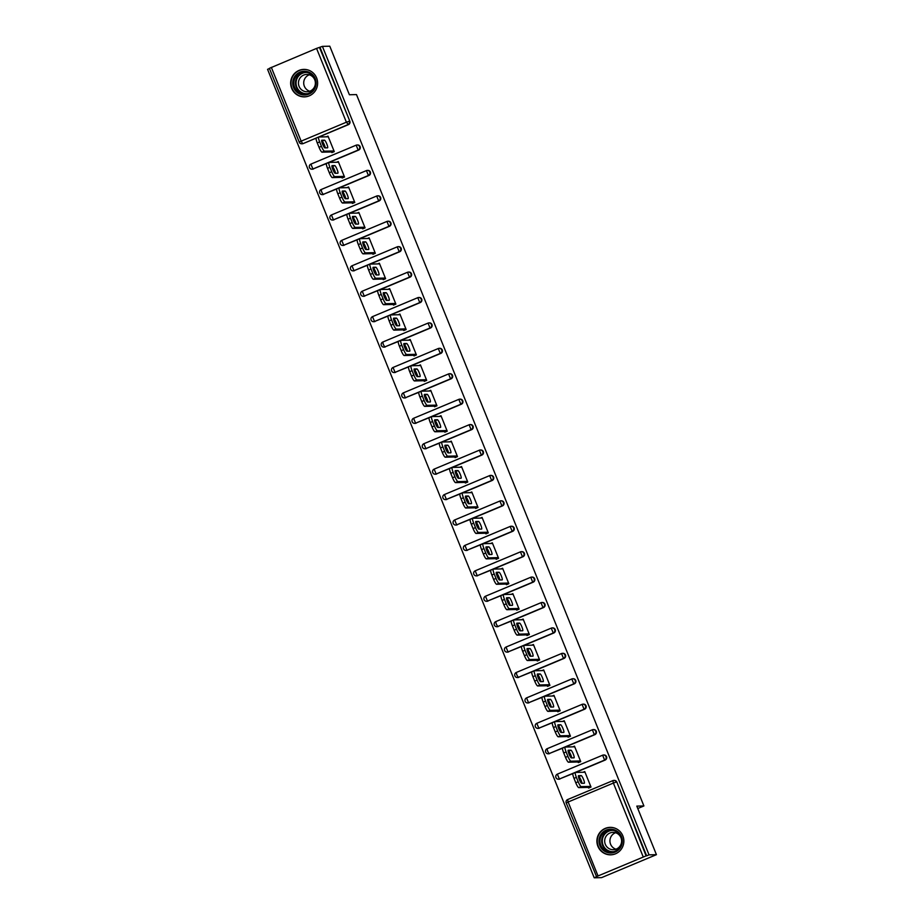 <?xml version="1.0" encoding="UTF-8"?>
<svg xmlns="http://www.w3.org/2000/svg" width="924" height="924" viewBox="0 0 924 924"><rect width="100%" height="100%" fill="white"/><g stroke="black" fill="none" stroke-linecap="round" stroke-linejoin="round"><path stroke-width="1.39" d="M291.672 88.358A13.745 13.49 -91.4 0 0 304.47 96.87A13.745 13.49 -91.4 0 0 316.609 77.916A13.745 13.49 -91.4 0 0 303.823 69.392A13.745 13.49 -91.4 0 0 291.672 88.358M597.909 846.315A13.745 13.49 -91.4 0 0 610.706 854.827A13.745 13.49 -91.4 0 0 622.845 835.874A13.745 13.49 -91.4 0 0 610.059 827.361A13.745 13.49 -91.4 0 0 597.909 846.315M316.112 138.161L303.176 143.578A2.645 2.599 88.6 0 1 302.252 143.774L301.709 143.786A2.645 2.599 -91.4 0 1 299.249 142.146L269.381 68.33L316.562 48.406L322.407 46.373L329.787 46.2L349.399 94.756L356.491 94.583L643.901 805.947L636.809 806.121L656.433 854.665L601.593 877.627L594.213 877.8L596.615 876.795L566.25 803.002M269.462 68.538L267.567 69.335L594.213 877.8M333.298 152.01L334.234 151.513M343.566 177.431L344.502 176.934M353.834 202.853L354.77 202.344M364.102 228.263L365.038 227.766M374.37 253.684L375.306 253.188M384.638 279.106L385.574 278.598M394.906 304.516L395.842 304.019M405.186 329.937L406.11 329.441M415.454 355.347L416.377 354.851M425.721 380.769L426.657 380.272M435.989 406.19L436.925 405.682M446.257 431.6L447.193 431.104M456.525 457.022L457.461 456.525M466.793 482.443L467.729 481.935M477.061 507.853L477.997 507.357M487.341 533.275L488.265 532.778M497.609 558.697L498.533 558.188M507.877 584.107L508.812 583.61M518.145 609.528L519.08 609.031M528.413 634.95L529.348 634.441M538.68 660.36L539.616 659.863M548.948 685.781L549.884 685.285M559.216 711.191L560.152 710.695M569.484 736.613L570.42 736.116M579.764 762.034L580.688 761.526M637.779 808.512L643.901 805.947M643.208 856.883L613.386 783.067L616.285 782.051A2.645 2.599 -91.4 0 0 613.825 780.41L614.368 780.399A2.645 2.599 88.6 0 1 616.828 782.039L646.107 855.867L596.015 876.795M616.828 782.039L646.65 855.843L649.041 854.85L656.433 854.665M590.032 787.444L590.956 786.948M322.407 46.373L649.041 854.85M583.079 772.256L584.742 771.563L591.002 787.04L588.6 788.045L588.334 787.398M320.004 47.378L349.826 121.183A2.645 2.599 88.6 0 1 348.417 124.636L318.872 137.006M313.444 168.988A2.645 2.599 88.6 0 1 312.52 169.184L311.977 169.208A2.645 2.599 -91.4 0 0 312.901 169L326.38 163.571M358.685 150.058L358.142 150.069A2.645 2.599 88.6 0 0 359.552 146.616A2.645 2.599 -91.4 0 0 357.091 144.976L357.634 144.964A2.645 2.599 88.6 0 1 358.685 150.058L329.14 162.416M323.712 194.41A2.645 2.599 88.6 0 1 322.788 194.606L322.245 194.618A2.645 2.599 -91.4 0 0 323.169 194.421L336.659 188.993M368.953 175.468L368.41 175.479A2.645 2.599 88.6 0 0 369.819 172.037A2.645 2.599 -91.4 0 0 367.359 170.397L367.902 170.386A2.645 2.599 88.6 0 1 368.953 175.468L339.408 187.838M333.98 219.831A2.645 2.599 88.6 0 1 333.056 220.028L332.513 220.039A2.645 2.599 -91.4 0 0 333.437 219.843L346.927 214.403M379.221 200.889L378.678 200.901A2.645 2.599 88.6 0 0 380.087 197.447A2.645 2.599 -91.4 0 0 377.627 195.819L378.17 195.807A2.645 2.599 88.6 0 1 379.221 200.889L349.676 213.259M344.248 245.241A2.645 2.599 88.6 0 1 343.324 245.438L342.781 245.449A2.645 2.599 -91.4 0 0 343.716 245.253L357.195 239.824M389.489 226.299L388.946 226.322A2.645 2.599 88.6 0 0 390.367 222.869A2.645 2.599 -91.4 0 0 387.907 221.229L388.438 221.217A2.645 2.599 88.6 0 1 389.489 226.299L359.944 238.669M354.516 270.663A2.645 2.599 88.6 0 1 353.592 270.859L353.06 270.871A2.645 2.599 -91.4 0 0 353.984 270.674L367.463 265.246M399.757 251.721L399.226 251.732A2.645 2.599 88.6 0 0 400.635 248.29A2.645 2.599 -91.4 0 0 398.175 246.65L398.706 246.639A2.645 2.599 88.6 0 1 399.757 251.721L370.212 264.091M364.784 296.084A2.645 2.599 88.6 0 1 363.86 296.281L363.328 296.292A2.645 2.599 -91.4 0 0 364.252 296.096L377.731 290.656M410.025 277.142L409.494 277.154A2.645 2.599 88.6 0 0 410.903 273.7A2.645 2.599 -91.4 0 0 408.443 272.072L408.974 272.049A2.645 2.599 88.6 0 1 410.025 277.142L380.492 289.512M375.063 321.494A2.645 2.599 88.6 0 1 374.128 321.691L373.596 321.702A2.645 2.599 -91.4 0 0 374.52 321.506L387.999 316.077M420.304 302.552L419.762 302.575A2.645 2.599 88.6 0 0 421.171 299.122A2.645 2.599 -91.4 0 0 418.711 297.482L419.253 297.47A2.645 2.599 88.6 0 1 420.304 302.552L390.76 314.922M385.331 346.916A2.645 2.599 88.6 0 1 384.407 347.112L383.864 347.124A2.645 2.599 -91.4 0 0 384.788 346.927L398.267 341.499M430.572 327.974L430.03 327.985A2.645 2.599 88.6 0 0 431.439 324.543A2.645 2.599 -91.4 0 0 428.979 322.903L429.521 322.892A2.645 2.599 88.6 0 1 430.572 327.974L401.028 340.344M395.599 372.337A2.645 2.599 88.6 0 1 394.675 372.534L394.132 372.545A2.645 2.599 -91.4 0 0 395.056 372.349L408.535 366.909M440.84 353.395L440.298 353.407A2.645 2.599 88.6 0 0 441.707 349.953A2.645 2.599 -91.4 0 0 439.247 348.325L439.789 348.302A2.645 2.599 88.6 0 1 440.84 353.395L411.296 365.765M405.867 397.747A2.645 2.599 88.6 0 1 404.943 397.944L404.4 397.955A2.645 2.599 -91.4 0 0 405.324 397.759L418.815 392.33M451.108 378.805L450.566 378.817A2.645 2.599 88.6 0 0 451.975 375.375A2.645 2.599 -91.4 0 0 449.514 373.735L450.057 373.723A2.645 2.599 88.6 0 1 451.108 378.805L421.563 391.175M416.135 423.169A2.645 2.599 88.6 0 1 415.211 423.365L414.668 423.377A2.645 2.599 -91.4 0 0 415.592 423.18L429.082 417.752M461.376 404.227L460.833 404.238A2.645 2.599 88.6 0 0 462.243 400.797A2.645 2.599 -91.4 0 0 459.782 399.156L460.325 399.145A2.645 2.599 88.6 0 1 461.376 404.227L431.831 416.597M426.403 448.579A2.645 2.599 88.6 0 1 425.479 448.787L424.936 448.798A2.645 2.599 -91.4 0 0 425.86 448.602L439.35 443.162M471.644 429.648L471.101 429.66A2.645 2.599 88.6 0 0 472.522 426.207A2.645 2.599 -91.4 0 0 470.05 424.566L470.593 424.555A2.645 2.599 88.6 0 1 471.644 429.648L442.099 442.007M436.671 474A2.645 2.599 88.6 0 1 435.747 474.197L435.204 474.208A2.645 2.599 -91.4 0 0 436.14 474.012L449.618 468.584M481.912 455.058L481.381 455.07A2.645 2.599 88.6 0 0 482.79 451.628A2.645 2.599 -91.4 0 0 480.33 449.988L480.861 449.976A2.645 2.599 88.6 0 1 481.912 455.058L452.367 467.428M446.939 499.422A2.645 2.599 88.6 0 1 446.015 499.618L445.483 499.63A2.645 2.599 -91.4 0 0 446.408 499.434L459.886 494.005M492.18 480.48L491.649 480.492A2.645 2.599 88.6 0 0 493.058 477.05A2.645 2.599 -91.4 0 0 490.598 475.41L491.129 475.398A2.645 2.599 88.6 0 1 492.18 480.48L462.647 492.85M457.218 524.832A2.645 2.599 88.6 0 1 456.283 525.028L455.751 525.051A2.645 2.599 -91.4 0 0 456.675 524.844L470.154 519.415M502.448 505.902L501.917 505.913A2.645 2.599 88.6 0 0 503.326 502.46A2.645 2.599 -91.4 0 0 500.866 500.82L501.409 500.808A2.645 2.599 88.6 0 1 502.448 505.902L472.915 518.26M467.486 550.254A2.645 2.599 88.6 0 1 466.562 550.45L466.019 550.461A2.645 2.599 -91.4 0 0 466.943 550.265L480.422 544.837M512.728 531.312L512.185 531.323A2.645 2.599 88.6 0 0 513.594 527.881A2.645 2.599 -91.4 0 0 511.134 526.241L511.677 526.23A2.645 2.599 88.6 0 1 512.728 531.312L483.183 543.682M477.754 575.675A2.645 2.599 88.6 0 1 476.83 575.871L476.287 575.883A2.645 2.599 -91.4 0 0 477.211 575.687L490.69 570.258M522.996 556.733L522.453 556.745A2.645 2.599 88.6 0 0 523.862 553.291A2.645 2.599 -91.4 0 0 521.402 551.663L521.944 551.651A2.645 2.599 88.6 0 1 522.996 556.733L493.451 569.103M488.022 601.085A2.645 2.599 88.6 0 1 487.098 601.281L486.555 601.293A2.645 2.599 -91.4 0 0 487.479 601.097L500.958 595.668M533.264 582.143L532.721 582.166A2.645 2.599 88.6 0 0 534.13 578.713A2.645 2.599 -91.4 0 0 531.67 577.073L532.212 577.061A2.645 2.599 88.6 0 1 533.264 582.143L503.719 594.513M498.29 626.507A2.645 2.599 88.6 0 1 497.366 626.703L496.823 626.715A2.645 2.599 -91.4 0 0 497.747 626.518L511.238 621.09M543.531 607.565L542.989 607.576A2.645 2.599 88.6 0 0 544.398 604.134A2.645 2.599 -91.4 0 0 541.938 602.494L542.48 602.483A2.645 2.599 88.6 0 1 543.531 607.565L513.987 619.935M508.558 651.928A2.645 2.599 88.6 0 1 507.634 652.125L507.091 652.136A2.645 2.599 -91.4 0 0 508.015 651.94L521.506 646.5M553.799 632.986L553.257 632.998A2.645 2.599 88.6 0 0 554.666 629.544A2.645 2.599 -91.4 0 0 552.206 627.916L552.748 627.893A2.645 2.599 88.6 0 1 553.799 632.986L524.255 645.356M518.826 677.338A2.645 2.599 88.6 0 1 517.902 677.535L517.359 677.546A2.645 2.599 -91.4 0 0 518.295 677.35L531.774 671.921M564.067 658.396L563.524 658.419A2.645 2.599 88.6 0 0 564.945 654.966A2.645 2.599 -91.4 0 0 562.485 653.326L563.016 653.314A2.645 2.599 88.6 0 1 564.067 658.396L534.522 670.766M529.094 702.76A2.645 2.599 88.6 0 1 528.17 702.956L527.639 702.968A2.645 2.599 -91.4 0 0 528.563 702.771L542.042 697.343M574.335 683.818L573.804 683.829A2.645 2.599 88.6 0 0 575.213 680.387A2.645 2.599 -91.4 0 0 572.753 678.747L573.284 678.736A2.645 2.599 88.6 0 1 574.335 683.818L544.79 696.188M539.362 728.181A2.645 2.599 88.6 0 1 538.438 728.378L537.907 728.389A2.645 2.599 -91.4 0 0 538.831 728.193L552.309 722.753M584.603 709.239L584.072 709.251A2.645 2.599 88.6 0 0 585.481 705.797A2.645 2.599 -91.4 0 0 583.021 704.169L583.552 704.146A2.645 2.599 88.6 0 1 584.603 709.239L555.07 721.609M549.641 753.591A2.645 2.599 88.6 0 1 548.706 753.788L548.175 753.799A2.645 2.599 -91.4 0 0 549.099 753.603L562.577 748.174M594.883 734.649L594.34 734.661A2.645 2.599 88.6 0 0 595.749 731.219A2.645 2.599 -91.4 0 0 593.289 729.579L593.832 729.567A2.645 2.599 88.6 0 1 594.883 734.649L565.338 747.019M559.909 779.013A2.645 2.599 88.6 0 1 558.985 779.209L558.442 779.221A2.645 2.599 -91.4 0 0 559.366 779.024L572.845 773.596M605.151 760.071L604.608 760.082A2.645 2.599 88.6 0 0 606.017 756.641A2.645 2.599 -91.4 0 0 603.557 755L604.1 754.989A2.645 2.599 88.6 0 1 605.151 760.071L575.606 772.441M578.066 761.977L578.332 762.623L580.734 761.63L574.474 746.142L572.811 746.846M567.798 736.555L568.064 737.213L570.466 736.209L564.206 720.732L562.543 721.425M557.53 711.145L557.796 711.792L560.187 710.787L553.938 695.31L552.275 696.015M547.262 685.724L547.528 686.382L549.919 685.377L543.67 669.9L542.007 670.593M536.994 660.302L537.26 660.96L539.651 659.955L533.402 644.478L531.727 645.171M526.726 634.892L526.98 635.539L529.383 634.534L523.134 619.057L521.459 619.761M516.458 609.47L516.712 610.129L519.115 609.124L512.855 593.647L511.191 594.34M506.179 584.06L506.444 584.707L508.847 583.702L502.587 568.225L500.923 568.918M495.911 558.639L496.176 559.286L498.579 558.281L492.319 542.804L490.656 543.508M485.643 533.217L485.909 533.876L488.311 532.871L482.051 517.394L480.388 518.087M475.375 507.807L475.641 508.454L478.031 507.449L471.783 491.972L470.12 492.665M465.107 482.386L465.373 483.033L467.763 482.039L461.515 466.551L459.852 467.255M454.839 456.964L455.105 457.623L457.496 456.618L451.247 441.141L449.584 441.834M444.571 431.554L444.837 432.201L447.228 431.196L440.979 415.719L439.304 416.412M434.303 406.133L434.557 406.779L436.96 405.786L430.711 390.298L429.036 391.002M424.024 380.711L424.289 381.369L426.692 380.365L420.432 364.888L418.768 365.581M413.756 355.301L414.021 355.948L416.424 354.943L410.164 339.466L408.5 340.171M403.488 329.88L403.753 330.538L406.156 329.533L399.896 314.056L398.232 314.749M393.22 304.458L393.485 305.116L395.888 304.112L389.628 288.635L387.964 289.327M382.952 279.048L383.217 279.695L385.608 278.69L379.36 263.213L377.697 263.918M372.684 253.626L372.95 254.285L375.34 253.28L369.092 237.803L367.429 238.496M362.416 228.216L362.682 228.863L365.072 227.858L358.824 212.381L357.149 213.074M352.148 202.795L352.402 203.442L354.804 202.437L348.556 186.96L346.881 187.664M341.88 177.373L342.134 178.032L344.537 177.027L338.276 161.55L336.613 162.243M331.601 151.963L331.866 152.61L334.269 151.605L328.008 136.128L326.345 136.821M578.17 781.75L576.391 777.35L574 778.355L575.768 782.755L578.17 781.75A5.29 0.947 67.3 0 0 581.161 786.613L590.736 786.393M576.391 777.35A5.29 0.947 67.3 0 1 575.363 772.452A5.29 0.947 67.3 0 1 575.433 772.441L585.008 772.221M584.28 783.252A4.135 0.739 67.3 0 0 584.326 783.24A4.135 0.739 67.3 0 0 583.471 779.279A4.135 0.739 67.3 0 0 581.184 775.594L578.551 775.663A4.135 0.739 67.3 0 0 578.505 775.675A4.135 0.739 67.3 0 0 579.36 779.637A4.135 0.739 67.3 0 0 581.646 783.321L584.28 783.252M581.161 786.613L578.759 787.618L589.986 787.352M578.759 787.618A5.29 0.947 -112.7 0 1 575.768 782.755M574 778.355A5.29 0.947 -112.7 0 1 572.972 773.457A5.29 0.947 -112.7 0 1 573.03 773.446L575.306 772.499M582.016 783.309A4.135 0.739 67.3 0 0 580.538 779.071A4.135 0.739 67.3 0 0 578.782 776.599L578.412 776.61M567.902 756.34L566.123 751.94L563.721 752.944L565.5 757.345L567.902 756.34A5.29 0.947 67.3 0 0 570.893 761.203L580.468 760.972M566.123 751.94A5.29 0.947 67.3 0 1 565.095 747.042A5.29 0.947 67.3 0 1 565.165 747.031L574.74 746.8M574.012 757.842A4.135 0.739 67.3 0 0 574.058 757.83A4.135 0.739 67.3 0 0 573.203 753.857A4.135 0.739 67.3 0 0 570.917 750.184L568.283 750.242A4.135 0.739 67.3 0 0 568.225 750.253A4.135 0.739 67.3 0 0 569.092 754.227A4.135 0.739 67.3 0 0 571.379 757.899L574.012 757.842M570.893 761.203L568.491 762.208L579.718 761.942M568.491 762.208A5.29 0.947 -112.7 0 1 565.5 757.345M563.721 752.944A5.29 0.947 -112.7 0 1 562.693 748.047A5.29 0.947 -112.7 0 1 562.762 748.024L565.038 747.077M571.748 757.888A4.135 0.739 67.3 0 0 570.258 753.649A4.135 0.739 67.3 0 0 568.514 751.177L568.144 751.189M557.634 730.919L555.855 726.518L553.453 727.523L555.232 731.924L557.634 730.919A5.29 0.947 67.3 0 0 560.614 735.781L570.2 735.562M555.855 726.518A5.29 0.947 67.3 0 1 554.827 721.621A5.29 0.947 67.3 0 1 554.897 721.609L564.472 721.378M563.732 732.42A4.135 0.739 67.3 0 0 563.79 732.409A4.135 0.739 67.3 0 0 562.924 728.435A4.135 0.739 67.3 0 0 560.649 724.763L558.015 724.82A4.135 0.739 67.3 0 0 557.957 724.832A4.135 0.739 67.3 0 0 558.824 728.805A4.135 0.739 67.3 0 0 561.111 732.478L563.732 732.42M560.614 735.781L558.223 736.786L569.45 736.52M558.223 736.786A5.29 0.947 -112.7 0 1 555.232 731.924M553.453 727.523A5.29 0.947 -112.7 0 1 552.425 722.626A5.29 0.947 -112.7 0 1 552.494 722.614L554.77 721.656M561.48 732.478A4.135 0.739 67.3 0 0 559.99 728.239A4.135 0.739 67.3 0 0 558.246 725.767L557.877 725.779M547.366 705.497L545.587 701.097L543.185 702.101L544.964 706.502L547.366 705.497A5.29 0.947 67.3 0 0 550.346 710.371L559.932 710.14M545.587 701.097A5.29 0.947 67.3 0 1 544.559 696.199A5.29 0.947 67.3 0 1 544.617 696.188L554.204 695.968M553.464 706.999A4.135 0.739 67.3 0 0 553.522 706.987A4.135 0.739 67.3 0 0 552.656 703.025A4.135 0.739 67.3 0 0 550.369 699.341L547.747 699.41A4.135 0.739 67.3 0 0 547.689 699.422A4.135 0.739 67.3 0 0 548.556 703.383A4.135 0.739 67.3 0 0 550.843 707.068L553.464 706.999M550.346 710.371L547.955 711.365L559.182 711.099M547.955 711.365A5.29 0.947 -112.7 0 1 544.964 706.502M543.185 702.101A5.29 0.947 -112.7 0 1 542.157 697.204A5.29 0.947 -112.7 0 1 542.226 697.193L544.502 696.246M551.212 707.056A4.135 0.739 67.3 0 0 549.722 702.817A4.135 0.739 67.3 0 0 547.978 700.346L547.609 700.357M537.098 680.087L535.319 675.687L532.917 676.691L534.696 681.092L537.098 680.087A5.29 0.947 67.3 0 0 540.078 684.95L549.653 684.719M535.319 675.687A5.29 0.947 67.3 0 1 534.291 670.789A5.29 0.947 67.3 0 1 534.349 670.778L543.936 670.547M543.197 681.589A4.135 0.739 67.3 0 0 543.254 681.577A4.135 0.739 67.3 0 0 542.388 677.604A4.135 0.739 67.3 0 0 540.101 673.931L537.479 673.989A4.135 0.739 67.3 0 0 537.422 674A4.135 0.739 67.3 0 0 538.288 677.973A4.135 0.739 67.3 0 0 540.563 681.646L543.197 681.589M540.078 684.95L537.687 685.954L548.914 685.689M537.687 685.954A5.29 0.947 -112.7 0 1 534.696 681.092M532.917 676.691A5.29 0.947 -112.7 0 1 531.889 671.794A5.29 0.947 -112.7 0 1 531.958 671.771L534.234 670.824M540.944 681.635A4.135 0.739 67.3 0 0 539.454 677.396A4.135 0.739 67.3 0 0 537.71 674.936L537.329 674.936M526.83 654.666L525.051 650.265L522.649 651.27L524.428 655.67L526.83 654.666A5.29 0.947 67.3 0 0 529.81 659.528L539.385 659.309M525.051 650.265A5.29 0.947 67.3 0 1 524.024 645.368A5.29 0.947 67.3 0 1 524.081 645.356L533.668 645.125M532.929 656.167A4.135 0.739 67.3 0 0 532.986 656.156A4.135 0.739 67.3 0 0 532.12 652.182A4.135 0.739 67.3 0 0 529.833 648.509L527.2 648.567A4.135 0.739 67.3 0 0 527.154 648.579A4.135 0.739 67.3 0 0 528.008 652.552A4.135 0.739 67.3 0 0 530.295 656.225L532.929 656.167M529.81 659.528L527.408 660.533L538.646 660.267M527.408 660.533A5.29 0.947 -112.7 0 1 524.428 655.67M522.649 651.27A5.29 0.947 -112.7 0 1 521.621 646.373A5.29 0.947 -112.7 0 1 521.69 646.361L523.966 645.402M530.676 656.225A4.135 0.739 67.3 0 0 529.186 651.986A4.135 0.739 67.3 0 0 527.442 649.514L527.061 649.526M612.196 829.302A11.885 11.665 88.6 0 1 622.222 842.676A11.885 11.665 88.6 0 1 609.101 852.875A11.885 11.665 88.6 0 1 599.087 839.5A11.885 11.665 88.6 0 1 612.196 829.302M609.39 851.997A11.007 10.811 -91.4 0 0 621.609 841.695A11.007 10.811 -91.4 0 0 610.556 830.075A11.007 10.811 -91.4 0 0 609.39 851.997M621.609 841.568A8.674 8.512 88.6 0 1 611.988 849.618A8.674 8.512 88.6 0 1 612.912 832.362A8.674 8.512 88.6 0 1 621.575 840.089M614.506 828.019A13.652 13.398 -91.4 0 0 597.274 840.332A13.652 13.398 -91.4 0 0 615.13 853.961M615.973 849.202A8.674 8.512 88.6 0 1 615.58 832.732M305.959 71.344A11.885 11.665 88.6 0 1 315.985 84.708A11.885 11.665 88.6 0 1 302.864 94.906A11.885 11.665 88.6 0 1 292.85 81.543A11.885 11.665 88.6 0 1 305.959 71.344M303.153 94.029A11.007 10.811 -91.4 0 0 315.373 83.726A11.007 10.811 -91.4 0 0 304.319 72.118A11.007 10.811 -91.4 0 0 303.153 94.029M315.373 83.599A8.674 8.512 88.6 0 1 305.752 91.661A8.674 8.512 88.6 0 1 306.676 74.405A8.674 8.512 88.6 0 1 315.338 82.132M308.281 70.062A13.652 13.398 -91.4 0 0 291.037 82.375A13.652 13.398 -91.4 0 0 308.893 95.992M309.736 91.233A8.674 8.512 88.6 0 1 309.344 74.775M516.551 629.244L514.784 624.855L512.381 625.848L514.16 630.249L516.551 629.244A5.29 0.947 67.3 0 0 519.542 634.118L529.117 633.887M514.784 624.855A5.29 0.947 67.3 0 1 513.744 619.946A5.29 0.947 67.3 0 1 513.813 619.935L523.388 619.715M522.661 630.745A4.135 0.739 67.3 0 0 522.707 630.734A4.135 0.739 67.3 0 0 521.852 626.772A4.135 0.739 67.3 0 0 519.565 623.088L516.932 623.157A4.135 0.739 67.3 0 0 516.886 623.169A4.135 0.739 67.3 0 0 517.74 627.13A4.135 0.739 67.3 0 0 520.027 630.815L522.661 630.745M519.542 634.118L517.14 635.111L528.378 634.846M517.14 635.111A5.29 0.947 -112.7 0 1 514.16 630.249M512.381 625.848A5.29 0.947 -112.7 0 1 511.353 620.951A5.29 0.947 -112.7 0 1 511.422 620.94L513.698 619.992M520.408 630.803A4.135 0.739 67.3 0 0 518.918 626.564A4.135 0.739 67.3 0 0 517.163 624.093L516.793 624.104M506.283 603.834L504.504 599.433L502.113 600.438L503.892 604.839L506.283 603.834A5.29 0.947 67.3 0 0 509.274 608.697L518.849 608.466M504.504 599.433A5.29 0.947 67.3 0 1 503.476 594.536A5.29 0.947 67.3 0 1 503.545 594.525L513.12 594.294M512.393 605.336A4.135 0.739 67.3 0 0 512.439 605.324A4.135 0.739 67.3 0 0 511.584 601.351A4.135 0.739 67.3 0 0 509.297 597.678L506.664 597.736A4.135 0.739 67.3 0 0 506.618 597.747A4.135 0.739 67.3 0 0 507.472 601.72A4.135 0.739 67.3 0 0 509.759 605.393L512.393 605.336M509.274 608.697L506.872 609.701L518.11 609.436M506.872 609.701A5.29 0.947 -112.7 0 1 503.892 604.839M502.113 600.438A5.29 0.947 -112.7 0 1 501.085 595.541A5.29 0.947 -112.7 0 1 501.143 595.53L503.418 594.571M510.129 605.382A4.135 0.739 67.3 0 0 508.65 601.154A4.135 0.739 67.3 0 0 506.895 598.683L506.525 598.683M496.015 578.412L494.236 574.012L491.845 575.017L493.624 579.417L496.015 578.412A5.29 0.947 67.3 0 0 499.006 583.275L508.581 583.056M494.236 574.012A5.29 0.947 67.3 0 1 493.208 569.115A5.29 0.947 67.3 0 1 493.277 569.103L502.852 568.872M502.125 579.914A4.135 0.739 67.3 0 0 502.171 579.902A4.135 0.739 67.3 0 0 501.316 575.929A4.135 0.739 67.3 0 0 499.029 572.256L496.396 572.314A4.135 0.739 67.3 0 0 496.35 572.326A4.135 0.739 67.3 0 0 497.204 576.299A4.135 0.739 67.3 0 0 499.491 579.972L502.125 579.914M499.006 583.275L496.604 584.28L507.83 584.014M496.604 584.28A5.29 0.947 -112.7 0 1 493.624 579.417M491.845 575.017A5.29 0.947 -112.7 0 1 490.817 570.12A5.29 0.947 -112.7 0 1 490.875 570.108L493.15 569.149M499.861 579.972A4.135 0.739 67.3 0 0 498.382 575.733A4.135 0.739 67.3 0 0 496.627 573.261L496.257 573.273M485.747 553.002L483.968 548.602L481.577 549.607L483.344 553.996L485.747 553.002A5.29 0.947 67.3 0 0 488.738 557.865L498.313 557.634M483.968 548.602A5.29 0.947 67.3 0 1 482.94 543.705A5.29 0.947 67.3 0 1 483.009 543.682L492.584 543.462M491.857 554.492A4.135 0.739 67.3 0 0 491.903 554.481A4.135 0.739 67.3 0 0 491.048 550.519A4.135 0.739 67.3 0 0 488.761 546.835L486.128 546.904A4.135 0.739 67.3 0 0 486.082 546.916A4.135 0.739 67.3 0 0 486.936 550.877A4.135 0.739 67.3 0 0 489.223 554.562L491.857 554.492M488.738 557.865L486.336 558.87L497.562 558.604M486.336 558.87A5.29 0.947 -112.7 0 1 483.344 553.996M481.577 549.607A5.29 0.947 -112.7 0 1 480.538 544.698A5.29 0.947 -112.7 0 1 480.607 544.686L482.882 543.739M489.593 554.55A4.135 0.739 67.3 0 0 488.103 550.311A4.135 0.739 67.3 0 0 486.359 547.84L485.989 547.851M475.479 527.581L473.7 523.18L471.298 524.185L473.076 528.586L475.479 527.581A5.29 0.947 67.3 0 0 478.47 532.443L488.045 532.212M473.7 523.18A5.29 0.947 67.3 0 1 472.672 518.283A5.29 0.947 67.3 0 1 472.742 518.272L482.316 518.041M481.589 529.082A4.135 0.739 67.3 0 0 481.635 529.071A4.135 0.739 67.3 0 0 480.769 525.098A4.135 0.739 67.3 0 0 478.493 521.425L475.86 521.482A4.135 0.739 67.3 0 0 475.802 521.494A4.135 0.739 67.3 0 0 476.668 525.467A4.135 0.739 67.3 0 0 478.955 529.14L481.589 529.082M478.47 532.443L476.068 533.448L487.294 533.183M476.068 533.448A5.29 0.947 -112.7 0 1 473.076 528.586M471.298 524.185A5.29 0.947 -112.7 0 1 470.27 519.288A5.29 0.947 -112.7 0 1 470.339 519.276L472.614 518.318M479.325 529.129A4.135 0.739 67.3 0 0 477.835 524.901A4.135 0.739 67.3 0 0 476.091 522.43L475.721 522.43M465.211 502.159L463.432 497.759L461.03 498.764L462.808 503.164L465.211 502.159A5.29 0.947 67.3 0 0 468.191 507.022L477.777 506.802M463.432 497.759A5.29 0.947 67.3 0 1 462.404 492.862A5.29 0.947 67.3 0 1 462.474 492.85L472.048 492.619M471.309 503.661A4.135 0.739 67.3 0 0 471.367 503.649A4.135 0.739 67.3 0 0 470.501 499.676A4.135 0.739 67.3 0 0 468.225 496.003L465.592 496.072A4.135 0.739 67.3 0 0 465.534 496.072A4.135 0.739 67.3 0 0 466.401 500.046A4.135 0.739 67.3 0 0 468.687 503.73L471.309 503.661M468.191 507.022L465.8 508.027L477.027 507.761M465.8 508.027A5.29 0.947 -112.7 0 1 462.808 503.164M461.03 498.764A5.29 0.947 -112.7 0 1 460.002 493.866A5.29 0.947 -112.7 0 1 460.071 493.855L462.347 492.896M469.057 503.719A4.135 0.739 67.3 0 0 467.567 499.48A4.135 0.739 67.3 0 0 465.823 497.008L465.453 497.02M454.943 476.749L453.164 472.349L450.762 473.354L452.541 477.754L454.943 476.749A5.29 0.947 67.3 0 0 457.923 481.612L467.509 481.381M453.164 472.349A5.29 0.947 67.3 0 1 452.136 467.452A5.29 0.947 67.3 0 1 452.194 467.428L461.781 467.209M461.041 478.239A4.135 0.739 67.3 0 0 461.099 478.239A4.135 0.739 67.3 0 0 460.233 474.266A4.135 0.739 67.3 0 0 457.946 470.582L455.324 470.651A4.135 0.739 67.3 0 0 455.266 470.663A4.135 0.739 67.3 0 0 456.133 474.636A4.135 0.739 67.3 0 0 458.419 478.309L461.041 478.239M457.923 481.612L455.532 482.617L466.759 482.351M455.532 482.617A5.29 0.947 -112.7 0 1 452.541 477.754M450.762 473.354A5.29 0.947 -112.7 0 1 449.734 468.456A5.29 0.947 -112.7 0 1 449.803 468.433L452.079 467.486M458.789 478.297A4.135 0.739 67.3 0 0 457.299 474.058A4.135 0.739 67.3 0 0 455.555 471.587L455.174 471.598M444.675 451.328L442.896 446.927L440.494 447.932L442.273 452.333L444.675 451.328A5.29 0.947 67.3 0 0 447.655 456.19L457.23 455.959M442.896 446.927A5.29 0.947 67.3 0 1 441.868 442.03A5.29 0.947 67.3 0 1 441.926 442.019L451.513 441.788M450.773 452.829A4.135 0.739 67.3 0 0 450.831 452.818A4.135 0.739 67.3 0 0 449.965 448.845A4.135 0.739 67.3 0 0 447.678 445.172L445.056 445.229A4.135 0.739 67.3 0 0 444.998 445.241A4.135 0.739 67.3 0 0 445.865 449.214A4.135 0.739 67.3 0 0 448.14 452.887L450.773 452.829M447.655 456.19L445.264 457.195L456.491 456.93M445.264 457.195A5.29 0.947 -112.7 0 1 442.273 452.333M440.494 447.932A5.29 0.947 -112.7 0 1 439.466 443.035A5.29 0.947 -112.7 0 1 439.535 443.023L441.811 442.065M448.521 452.876A4.135 0.739 67.3 0 0 447.031 448.648A4.135 0.739 67.3 0 0 445.287 446.177L444.906 446.188M434.396 425.906L432.628 421.506L430.226 422.511L432.005 426.911L434.396 425.906A5.29 0.947 67.3 0 0 437.387 430.769L446.962 430.549M432.628 421.506A5.29 0.947 67.3 0 1 431.589 416.608A5.29 0.947 67.3 0 1 431.658 416.597L441.233 416.377M440.505 427.408A4.135 0.739 67.3 0 0 440.552 427.396A4.135 0.739 67.3 0 0 439.697 423.435A4.135 0.739 67.3 0 0 437.41 419.75L434.777 419.819A4.135 0.739 67.3 0 0 434.73 419.831A4.135 0.739 67.3 0 0 435.585 423.793A4.135 0.739 67.3 0 0 437.872 427.477L440.505 427.408M437.387 430.769L434.985 431.774L446.223 431.508M434.985 431.774A5.29 0.947 -112.7 0 1 432.005 426.911M430.226 422.511A5.29 0.947 -112.7 0 1 429.198 417.613A5.29 0.947 -112.7 0 1 429.267 417.602L431.543 416.655M438.253 427.466A4.135 0.739 67.3 0 0 436.763 423.227A4.135 0.739 67.3 0 0 435.019 420.755L434.638 420.767M424.128 400.496L422.349 396.096L419.958 397.101L421.737 401.501L424.128 400.496A5.29 0.947 67.3 0 0 427.119 405.359L436.694 405.128M422.349 396.096A5.29 0.947 67.3 0 1 421.321 391.199A5.29 0.947 67.3 0 1 421.39 391.187L430.965 390.956M430.238 401.998A4.135 0.739 67.3 0 0 430.284 401.986A4.135 0.739 67.3 0 0 429.429 398.013A4.135 0.739 67.3 0 0 427.142 394.34L424.509 394.398A4.135 0.739 67.3 0 0 424.463 394.409A4.135 0.739 67.3 0 0 425.317 398.383A4.135 0.739 67.3 0 0 427.604 402.056L430.238 401.998M427.119 405.359L424.717 406.364L435.955 406.098M424.717 406.364A5.29 0.947 -112.7 0 1 421.737 401.501M419.958 397.101A5.29 0.947 -112.7 0 1 418.93 392.203A5.29 0.947 -112.7 0 1 418.988 392.18L421.275 391.233M427.974 402.044A4.135 0.739 67.3 0 0 426.495 397.805A4.135 0.739 67.3 0 0 424.74 395.333L424.37 395.345M413.86 375.075L412.081 370.674L409.69 371.679L411.469 376.08L413.86 375.075A5.29 0.947 67.3 0 0 416.851 379.937L426.426 379.718M412.081 370.674A5.29 0.947 67.3 0 1 411.053 365.777A5.29 0.947 67.3 0 1 411.122 365.765L420.697 365.534M419.97 376.576A4.135 0.739 67.3 0 0 420.016 376.565A4.135 0.739 67.3 0 0 419.161 372.591A4.135 0.739 67.3 0 0 416.874 368.919L414.241 368.976A4.135 0.739 67.3 0 0 414.195 368.988A4.135 0.739 67.3 0 0 415.049 372.961A4.135 0.739 67.3 0 0 417.336 376.634L419.97 376.576M416.851 379.937L414.449 380.942L425.687 380.676M414.449 380.942A5.29 0.947 -112.7 0 1 411.469 376.08M409.69 371.679A5.29 0.947 -112.7 0 1 408.662 366.782A5.29 0.947 -112.7 0 1 408.72 366.77L410.995 365.812M417.706 376.634A4.135 0.739 67.3 0 0 416.227 372.395A4.135 0.739 67.3 0 0 414.472 369.923L414.102 369.935M403.592 349.653L401.813 345.253L399.422 346.257L401.189 350.658L403.592 349.653A5.29 0.947 67.3 0 0 406.583 354.516L416.158 354.296M401.813 345.253A5.29 0.947 67.3 0 1 400.785 340.355A5.29 0.947 67.3 0 1 400.854 340.344L410.429 340.124M409.702 351.155A4.135 0.739 67.3 0 0 409.748 351.143A4.135 0.739 67.3 0 0 408.893 347.181A4.135 0.739 67.3 0 0 406.606 343.497L403.973 343.566A4.135 0.739 67.3 0 0 403.927 343.578A4.135 0.739 67.3 0 0 404.781 347.539A4.135 0.739 67.3 0 0 407.068 351.224L409.702 351.155M406.583 354.516L404.181 355.521L415.407 355.255M404.181 355.521A5.29 0.947 -112.7 0 1 401.189 350.658M399.422 346.257A5.29 0.947 -112.7 0 1 398.394 341.36A5.29 0.947 -112.7 0 1 398.452 341.349L400.727 340.402M407.438 351.212A4.135 0.739 67.3 0 0 405.959 346.974A4.135 0.739 67.3 0 0 404.204 344.502L403.834 344.513M393.324 324.243L391.545 319.843L389.143 320.847L390.921 325.248L393.324 324.243A5.29 0.947 67.3 0 0 396.315 329.106L405.89 328.875M391.545 319.843A5.29 0.947 67.3 0 1 390.517 314.945A5.29 0.947 67.3 0 1 390.586 314.934L400.161 314.703M399.434 325.745A4.135 0.739 67.3 0 0 399.48 325.733A4.135 0.739 67.3 0 0 398.625 321.76A4.135 0.739 67.3 0 0 396.338 318.087L393.705 318.145A4.135 0.739 67.3 0 0 393.647 318.156A4.135 0.739 67.3 0 0 394.513 322.13A4.135 0.739 67.3 0 0 396.8 325.802L399.434 325.745M396.315 329.106L393.913 330.111L405.139 329.845M393.913 330.111A5.29 0.947 -112.7 0 1 390.921 325.248M389.143 320.847A5.29 0.947 -112.7 0 1 388.115 315.95A5.29 0.947 -112.7 0 1 388.184 315.927L390.459 314.98M397.17 325.791A4.135 0.739 67.3 0 0 395.68 321.552A4.135 0.739 67.3 0 0 393.936 319.092L393.566 319.092M383.056 298.822L381.277 294.421L378.875 295.426L380.653 299.826L383.056 298.822A5.29 0.947 67.3 0 0 386.036 303.684L395.622 303.465M381.277 294.421A5.29 0.947 67.3 0 1 380.249 289.524A5.29 0.947 67.3 0 1 380.318 289.512L389.893 289.281M389.154 300.323A4.135 0.739 67.3 0 0 389.212 300.312A4.135 0.739 67.3 0 0 388.346 296.338A4.135 0.739 67.3 0 0 386.07 292.665L383.437 292.723A4.135 0.739 67.3 0 0 383.379 292.735A4.135 0.739 67.3 0 0 384.245 296.708A4.135 0.739 67.3 0 0 386.532 300.381L389.154 300.323M386.036 303.684L383.645 304.689L394.871 304.423M383.645 304.689A5.29 0.947 -112.7 0 1 380.653 299.826M378.875 295.426A5.29 0.947 -112.7 0 1 377.847 290.529A5.29 0.947 -112.7 0 1 377.916 290.517L380.191 289.558M386.902 300.381A4.135 0.739 67.3 0 0 385.412 296.142A4.135 0.739 67.3 0 0 383.668 293.67L383.298 293.682M372.788 273.4L371.009 269.011L368.607 270.004L370.385 274.405L372.788 273.4A5.29 0.947 67.3 0 0 375.768 278.274L385.354 278.043M371.009 269.011A5.29 0.947 67.3 0 1 369.981 264.102A5.29 0.947 67.3 0 1 370.039 264.091L379.625 263.871M378.886 274.902A4.135 0.739 67.3 0 0 378.944 274.89A4.135 0.739 67.3 0 0 378.078 270.928A4.135 0.739 67.3 0 0 375.791 267.244L373.169 267.313A4.135 0.739 67.3 0 0 373.111 267.325A4.135 0.739 67.3 0 0 373.977 271.286A4.135 0.739 67.3 0 0 376.264 274.971L378.886 274.902M375.768 278.274L373.377 279.267L384.603 279.002M373.377 279.267A5.29 0.947 -112.7 0 1 370.385 274.405M368.607 270.004A5.29 0.947 -112.7 0 1 367.579 265.107A5.29 0.947 -112.7 0 1 367.648 265.096L369.923 264.149M376.634 274.959A4.135 0.739 67.3 0 0 375.144 270.72A4.135 0.739 67.3 0 0 373.4 268.249L373.03 268.26M362.52 247.99L360.741 243.59L358.339 244.594L360.117 248.995L362.52 247.99A5.29 0.947 67.3 0 0 365.5 252.853L375.075 252.622M360.741 243.59A5.29 0.947 67.3 0 1 359.713 238.692A5.29 0.947 67.3 0 1 359.771 238.681L369.357 238.45M368.618 249.492A4.135 0.739 67.3 0 0 368.676 249.48A4.135 0.739 67.3 0 0 367.81 245.507A4.135 0.739 67.3 0 0 365.523 241.834L362.901 241.892A4.135 0.739 67.3 0 0 362.843 241.903A4.135 0.739 67.3 0 0 363.709 245.876A4.135 0.739 67.3 0 0 365.985 249.549L368.618 249.492M365.5 252.853L363.109 253.857L374.336 253.592M363.109 253.857A5.29 0.947 -112.7 0 1 360.117 248.995M358.339 244.594A5.29 0.947 -112.7 0 1 357.311 239.697A5.29 0.947 -112.7 0 1 357.38 239.686L359.655 238.727M366.366 249.538A4.135 0.739 67.3 0 0 364.876 245.31A4.135 0.739 67.3 0 0 363.132 242.839L362.751 242.839M352.252 222.569L350.473 218.168L348.071 219.173L349.849 223.573L352.252 222.569A5.29 0.947 67.3 0 0 355.232 227.431L364.807 227.212M350.473 218.168A5.29 0.947 67.3 0 1 349.445 213.271A5.29 0.947 67.3 0 1 349.503 213.259L359.089 213.028M358.35 224.07A4.135 0.739 67.3 0 0 358.408 224.058A4.135 0.739 67.3 0 0 357.542 220.085A4.135 0.739 67.3 0 0 355.255 216.412L352.622 216.47A4.135 0.739 67.3 0 0 352.575 216.482A4.135 0.739 67.3 0 0 353.43 220.455A4.135 0.739 67.3 0 0 355.717 224.128L358.35 224.07M355.232 227.431L352.829 228.436L364.068 228.17M352.829 228.436A5.29 0.947 -112.7 0 1 349.849 223.573M348.071 219.173A5.29 0.947 -112.7 0 1 347.043 214.276A5.29 0.947 -112.7 0 1 347.112 214.264L349.387 213.305M356.098 224.128A4.135 0.739 67.3 0 0 354.608 219.889A4.135 0.739 67.3 0 0 352.864 217.417L352.483 217.429M341.972 197.159L340.205 192.758L337.803 193.763L339.582 198.152L341.972 197.159A5.29 0.947 67.3 0 0 344.964 202.021L354.539 201.79M340.205 192.758A5.29 0.947 67.3 0 1 339.166 187.861A5.29 0.947 67.3 0 1 339.235 187.838L348.81 187.618M348.082 198.648A4.135 0.739 67.3 0 0 348.129 198.637A4.135 0.739 67.3 0 0 347.274 194.675A4.135 0.739 67.3 0 0 344.987 190.991L342.354 191.06A4.135 0.739 67.3 0 0 342.307 191.072A4.135 0.739 67.3 0 0 343.162 195.033A4.135 0.739 67.3 0 0 345.449 198.718L348.082 198.648M344.964 202.021L342.561 203.026L353.8 202.76M342.561 203.026A5.29 0.947 -112.7 0 1 339.582 198.152M337.803 193.763A5.29 0.947 -112.7 0 1 336.775 188.854A5.29 0.947 -112.7 0 1 336.844 188.843L339.12 187.895M345.83 198.706A4.135 0.739 67.3 0 0 344.34 194.467A4.135 0.739 67.3 0 0 342.585 191.996L342.215 192.007M331.704 171.737L329.926 167.336L327.535 168.341L329.314 172.742L331.704 171.737A5.29 0.947 67.3 0 0 334.696 176.6L344.271 176.368M329.926 167.336A5.29 0.947 67.3 0 1 328.898 162.439A5.29 0.947 67.3 0 1 328.967 162.428L338.542 162.197M337.814 173.238A4.135 0.739 67.3 0 0 337.861 173.227A4.135 0.739 67.3 0 0 337.006 169.254A4.135 0.739 67.3 0 0 334.719 165.581L332.086 165.639A4.135 0.739 67.3 0 0 332.039 165.65A4.135 0.739 67.3 0 0 332.894 169.623A4.135 0.739 67.3 0 0 335.181 173.296L337.814 173.238M334.696 176.6L332.293 177.604L343.532 177.339M332.293 177.604A5.29 0.947 -112.7 0 1 329.314 172.742M327.535 168.341A5.29 0.947 -112.7 0 1 326.507 163.444A5.29 0.947 -112.7 0 1 326.565 163.433L328.84 162.474M335.551 173.285A4.135 0.739 67.3 0 0 334.072 169.057A4.135 0.739 67.3 0 0 332.317 166.586L331.947 166.586M321.437 146.315L319.658 141.915L317.267 142.92L319.046 147.32L321.437 146.315A5.29 0.947 67.3 0 0 324.428 151.178L334.003 150.958M319.658 141.915A5.29 0.947 67.3 0 1 318.63 137.018A5.29 0.947 67.3 0 1 318.699 137.006L328.274 136.775M327.546 147.817A4.135 0.739 67.3 0 0 327.593 147.805A4.135 0.739 67.3 0 0 326.738 143.832A4.135 0.739 67.3 0 0 324.451 140.159L321.818 140.229A4.135 0.739 67.3 0 0 321.771 140.229A4.135 0.739 67.3 0 0 322.626 144.202A4.135 0.739 67.3 0 0 324.913 147.886L327.546 147.817M324.428 151.178L322.026 152.183L333.252 151.917M322.026 152.183A5.29 0.947 -112.7 0 1 319.046 147.32M317.267 142.92A5.29 0.947 -112.7 0 1 316.239 138.023A5.29 0.947 -112.7 0 1 316.297 138.011L318.572 137.052M325.283 147.875A4.135 0.739 67.3 0 0 323.804 143.636A4.135 0.739 67.3 0 0 322.049 141.164L321.679 141.176M612.843 780.641L567.625 799.56A2.645 2.645 0 0 0 566.193 802.991L568.144 802.009L567.625 799.56L612.901 780.618A2.645 2.599 -91.4 0 1 613.825 780.41A2.645 2.645 0 0 0 612.866 780.618L613.386 783.067L568.144 802.009L597.967 875.813M271.321 67.348L301.143 141.153L346.385 122.211L316.562 48.406M319.461 47.39L349.826 121.183M348.417 124.636L346.385 122.211L349.284 121.194A2.645 2.599 88.6 0 1 347.874 124.648L303.176 143.578M299.191 142.134L301.143 141.153L302.633 143.59A2.645 2.599 -91.4 0 1 301.709 143.786A2.645 2.645 0 0 1 299.191 142.134M555.982 777.581A2.645 2.599 -91.4 0 0 558.442 779.221A2.645 2.645 0 0 1 557.357 774.139L602.633 755.197A2.645 2.645 0 0 1 603.557 755A2.645 2.599 -91.4 0 0 602.633 755.197L604.608 760.082L559.366 779.024L557.357 774.139L602.575 755.22M545.714 752.171A2.645 2.599 -91.4 0 0 548.175 753.799A2.645 2.645 0 0 1 547.089 748.729L592.365 729.775A2.645 2.645 0 0 1 593.289 729.579A2.645 2.599 -91.4 0 0 592.365 729.775L594.34 734.661L549.099 753.603L547.609 751.177L547.089 748.729L592.307 729.798M535.446 726.749A2.645 2.599 -91.4 0 0 537.907 728.389A2.645 2.645 0 0 1 536.821 723.307L582.097 704.365A2.645 2.599 -91.4 0 1 583.021 704.169A2.645 2.645 0 0 0 582.062 704.365L584.072 709.251L538.831 728.193L536.821 723.307L582.028 704.388M571.794 678.955L573.804 683.829L528.563 702.771L526.553 697.886L571.829 678.944A2.645 2.599 -91.4 0 1 572.753 678.747A2.645 2.645 0 0 0 571.794 678.955L526.588 697.886A2.645 2.645 0 0 0 527.639 702.968A2.645 2.599 -91.4 0 1 525.178 701.328M561.526 653.534L563.524 658.419L518.295 677.35L516.793 674.924L516.285 672.476L561.549 653.522A2.645 2.599 -91.4 0 1 562.485 653.326A2.645 2.645 0 0 0 561.526 653.534L516.285 672.476A2.645 2.645 0 0 0 517.359 677.546A2.645 2.599 -91.4 0 1 514.899 675.918M504.631 650.496A2.645 2.599 -91.4 0 0 507.091 652.136A2.645 2.645 0 0 1 506.017 647.054L551.282 628.112A2.645 2.599 -91.4 0 1 552.206 627.916A2.645 2.645 0 0 0 551.247 628.112L553.257 632.998L508.015 651.94L506.017 647.054L551.224 628.135M494.317 625.063A2.645 2.645 0 0 0 496.823 626.715A2.645 2.599 -91.4 0 1 494.363 625.074A2.645 2.645 0 0 1 495.738 621.633L541.014 602.691A2.645 2.645 0 0 1 541.938 602.494A2.645 2.599 -91.4 0 0 541.014 602.691L542.989 607.576L497.747 626.518L496.257 624.081L495.738 621.633L540.956 602.714M484.095 599.664A2.645 2.599 -91.4 0 0 486.555 601.293A2.645 2.645 0 0 1 485.47 596.223L530.746 577.269A2.645 2.645 0 0 1 531.67 577.073A2.645 2.599 -91.4 0 0 530.746 577.269L532.721 582.166L487.479 601.097L485.47 596.223L530.688 577.304M520.443 551.859L522.453 556.745L477.211 575.687L475.202 570.801L520.478 551.859A2.645 2.599 -91.4 0 1 521.402 551.663A2.645 2.645 0 0 0 520.443 551.859L475.236 570.801A2.645 2.645 0 0 0 476.287 575.883A2.645 2.599 -91.4 0 1 473.827 574.243M510.175 526.449L512.185 531.323L466.943 550.265L464.934 545.379L510.21 526.437A2.645 2.599 -91.4 0 1 511.134 526.241A2.645 2.645 0 0 0 510.175 526.449L464.968 545.379A2.645 2.645 0 0 0 466.019 550.461A2.645 2.599 -91.4 0 1 463.559 548.821M499.907 501.027L501.917 505.913L456.675 524.844L454.666 519.969L499.942 501.016A2.645 2.599 -91.4 0 1 500.866 500.82A2.645 2.645 0 0 0 499.907 501.027L454.666 519.969A2.645 2.645 0 0 0 455.751 525.051A2.645 2.599 -91.4 0 1 453.291 523.411M443.023 497.99A2.645 2.599 -91.4 0 0 445.483 499.63A2.645 2.645 0 0 1 444.398 494.548L489.674 475.606A2.645 2.645 0 0 1 490.598 475.41A2.645 2.599 -91.4 0 0 489.674 475.606L491.649 480.492L446.408 499.434L444.398 494.548L489.604 475.629M432.698 472.557A2.645 2.645 0 0 0 435.204 474.208A2.645 2.599 -91.4 0 1 432.744 472.568A2.645 2.645 0 0 1 434.13 469.138L479.406 450.184A2.645 2.599 -91.4 0 1 480.33 449.988A2.645 2.645 0 0 0 479.371 450.196L481.381 455.07L436.14 474.012L434.13 469.138L479.337 450.207M422.476 447.158A2.645 2.599 -91.4 0 0 424.936 448.798A2.645 2.645 0 0 1 423.862 443.716L469.126 424.774A2.645 2.645 0 0 1 470.05 424.566A2.645 2.599 -91.4 0 0 469.126 424.774L471.101 429.66L425.86 448.602L423.862 443.716L469.069 424.797M412.208 421.737A2.645 2.599 -91.4 0 0 414.668 423.377A2.645 2.645 0 0 1 413.582 418.295L458.858 399.353A2.645 2.599 -91.4 0 1 459.782 399.156A2.645 2.645 0 0 0 458.824 399.353L460.833 404.238L415.592 423.18L413.582 418.295L458.801 399.376M448.556 373.943L450.566 378.817L405.324 397.759L403.314 392.885L448.59 373.931A2.645 2.599 -91.4 0 1 449.514 373.735A2.645 2.645 0 0 0 448.556 373.943L403.349 392.873A2.645 2.645 0 0 0 404.4 397.955A2.645 2.599 -91.4 0 1 401.94 396.327M438.288 348.521L440.298 353.407L395.056 372.349L393.047 367.463L438.322 348.521A2.645 2.599 -91.4 0 1 439.247 348.325A2.645 2.645 0 0 0 438.288 348.521L393.047 367.463A2.645 2.645 0 0 0 394.132 372.545A2.645 2.599 -91.4 0 1 391.672 370.905M381.404 345.484A2.645 2.599 -91.4 0 0 383.864 347.124A2.645 2.645 0 0 1 382.779 342.042L428.055 323.1A2.645 2.645 0 0 1 428.979 322.903A2.645 2.599 -91.4 0 0 428.055 323.1L430.03 327.985L384.788 346.927L383.298 344.49L382.779 342.042L427.997 323.123M371.136 320.074A2.645 2.599 -91.4 0 0 373.596 321.702A2.645 2.645 0 0 1 372.511 316.632L417.787 297.678A2.645 2.645 0 0 1 418.711 297.482A2.645 2.599 -91.4 0 0 417.787 297.678L419.762 302.575L374.52 321.506L372.511 316.632L417.729 297.713M360.868 294.652A2.645 2.599 -91.4 0 0 363.328 296.292A2.645 2.645 0 0 1 362.243 291.21L407.519 272.268A2.645 2.599 -91.4 0 1 408.443 272.072A2.645 2.645 0 0 0 407.484 272.268L409.494 277.154L364.252 296.096L362.243 291.21L407.449 272.291M397.216 246.858L399.226 251.732L353.984 270.674L351.975 265.789L397.251 246.847A2.645 2.599 -91.4 0 1 398.175 246.65A2.645 2.645 0 0 0 397.216 246.858L352.009 265.789A2.645 2.645 0 0 0 353.06 270.871A2.645 2.599 -91.4 0 1 350.6 269.231M340.321 243.821A2.645 2.599 -91.4 0 0 342.781 245.449A2.645 2.645 0 0 1 341.707 240.379L386.971 221.425A2.645 2.599 -91.4 0 1 387.907 221.229A2.645 2.645 0 0 0 386.948 221.437L388.946 226.322L343.716 245.253L341.707 240.379L386.913 221.46M330.053 218.399A2.645 2.599 -91.4 0 0 332.513 220.039A2.645 2.645 0 0 1 331.439 214.957L376.703 196.015A2.645 2.599 -91.4 0 1 377.627 195.819A2.645 2.645 0 0 0 376.669 196.015L378.678 200.901L333.437 219.843L331.439 214.957L376.646 196.038M319.785 192.977A2.645 2.599 -91.4 0 0 322.245 194.618A2.645 2.645 0 0 1 321.159 189.535L366.435 170.593A2.645 2.645 0 0 1 367.359 170.397A2.645 2.599 -91.4 0 0 366.435 170.593L368.41 175.479L323.169 194.421L321.679 191.996L321.159 189.535L366.378 170.617M309.517 167.567A2.645 2.599 -91.4 0 0 311.977 169.208A2.645 2.645 0 0 1 310.891 164.125L356.167 145.172A2.645 2.645 0 0 1 357.091 144.976A2.645 2.599 -91.4 0 0 356.167 145.172L358.142 150.069L312.901 169L310.891 164.125L356.11 145.207M581.184 775.594L578.782 776.599M570.917 750.184L568.514 751.177M560.649 724.763L558.246 725.767M550.369 699.341L547.978 700.346M540.101 673.931L537.71 674.936M529.833 648.509L527.442 649.514M611.954 852.032A11.007 10.811 88.6 0 1 611.434 830.087M613.49 830.422A10.649 10.453 -91.4 0 0 602.344 839.939A10.649 10.453 -91.4 0 0 613.986 851.605M305.717 94.075A11.007 10.811 88.6 0 1 305.197 72.13M307.253 72.453A10.649 10.453 -91.4 0 0 296.107 81.982A10.649 10.453 -91.4 0 0 307.75 93.647M519.565 623.088L517.163 624.093M509.297 597.678L506.895 598.683M499.029 572.256L496.627 573.261M488.761 546.835L486.359 547.84M478.493 521.425L476.091 522.43M468.225 496.003L465.823 497.008M457.946 470.582L455.555 471.587M447.678 445.172L445.287 446.177M437.41 419.75L435.019 420.755M427.142 394.34L424.74 395.333M416.874 368.919L414.472 369.923M406.606 343.497L404.204 344.502M396.338 318.087L393.936 319.092M386.07 292.665L383.668 293.67M375.791 267.244L373.4 268.249M365.523 241.834L363.132 242.839M355.255 216.412L352.864 217.417M344.987 190.991L342.585 191.996M334.719 165.581L332.317 166.586M324.451 140.159L322.049 141.164M575.363 772.452L572.972 773.457M565.095 747.042L562.693 748.047M554.827 721.621L552.425 722.626M544.559 696.199L542.157 697.204M534.291 670.789L531.889 671.794M524.024 645.368L521.621 646.373M610.325 827.442L611.584 827.407M610.972 854.735L612.231 854.7M304.088 69.473L305.347 69.45M304.735 96.777L305.994 96.743M513.744 619.946L511.353 620.951M503.476 594.536L501.085 595.541M493.208 569.115L490.817 570.12M482.94 543.705L480.538 544.698M472.672 518.283L470.27 519.288M462.404 492.862L460.002 493.866M452.136 467.452L449.734 468.456M441.868 442.03L439.466 443.035M431.589 416.608L429.198 417.613M421.321 391.199L418.93 392.203M411.053 365.777L408.662 366.782M400.785 340.355L398.394 341.36M390.517 314.945L388.115 315.95M380.249 289.524L377.847 290.529M369.981 264.102L367.579 265.107M359.713 238.692L357.311 239.697M349.445 213.271L347.043 214.276M339.166 187.861L336.775 188.854M328.898 162.439L326.507 163.444M318.63 137.018L316.239 138.023"/></g></svg>
